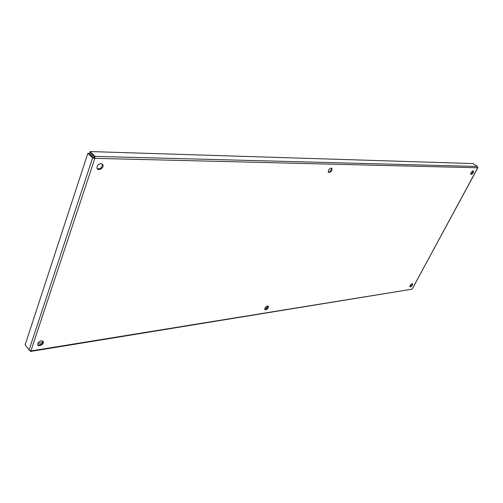 <?xml version="1.0" encoding="UTF-8"?>
<svg xmlns="http://www.w3.org/2000/svg" width="503" height="503" viewBox="0 0 503 503"><rect width="100%" height="100%" fill="white"/><g stroke="black" fill="none" stroke-linecap="round" stroke-linejoin="round"><path stroke-width="0.75" d="M331.232 168.04L331.848 168.272C332.125 170.938 330.999 172.315 328.484 172.391C327.962 170.404 328.88 168.951 331.232 168.04M328.302 172.152C330.49 171.674 331.54 170.31 331.452 168.065M267.527 305.962L268.439 306.302C268.036 308.848 266.823 309.93 264.785 309.546C264.66 307.962 265.571 306.767 267.527 305.962M264.723 309.389C266.672 309.075 267.759 307.937 267.998 305.975M101.015 163.582L103.014 165.091C103.97 168.398 97.563 171.542 96.96 168.046C96.997 165.544 98.349 164.053 101.015 163.582M97.217 168.7C100.317 169.215 102.046 167.82 102.417 164.506L102.166 163.896M41.416 340.738L43.497 342.065C43.667 344.882 37.518 347.265 37.662 344.316C37.995 342.524 39.247 341.336 41.416 340.738M37.731 344.781C40.315 345.253 42.076 344.134 43 341.424L42.925 340.971M412.209 283.711L412.642 283.818C412.529 285.622 411.649 286.641 410.008 286.861C409.863 285.591 410.593 284.541 412.209 283.711M409.888 286.591L412.29 283.698M473.141 170.794L473.392 170.863C473.593 172.699 472.757 173.887 470.883 174.422C470.557 172.913 471.305 171.705 473.141 170.794M470.676 174.126C472.147 173.478 472.946 172.366 473.065 170.794M94.445 157.533L94.834 156.383L94.268 157.76L94.866 158.344L94.891 156.213L90.138 151.548L473.078 163.582L477.341 166.462L477.768 167.719M94.551 157.232L89.798 152.566L90.138 151.548M94.834 156.383L477.341 166.462M29.929 350.729L30.545 351.446L30.89 350.956L29.073 349.981L25.15 344.775L87.88 153.233L92.621 157.911L94.866 158.344L30.89 350.956L412.032 289.187L30.658 351.427M94.268 157.76L93.615 157.936L88.868 153.264L87.88 153.233M93.615 157.936L92.621 157.911L29.073 349.981M267.609 307.553L265.031 307.955M42.673 342.593L37.901 343.342M412.253 288.955L477.743 167.769L94.866 158.344M30.752 351.031L30.281 351.113M102.417 164.506L103.014 165.091M43 341.424L43.497 342.065M93.948 157.879L93.288 157.929M30.746 351.358L30.746 350.949M412.253 288.961L477.844 167.776"/></g></svg>
